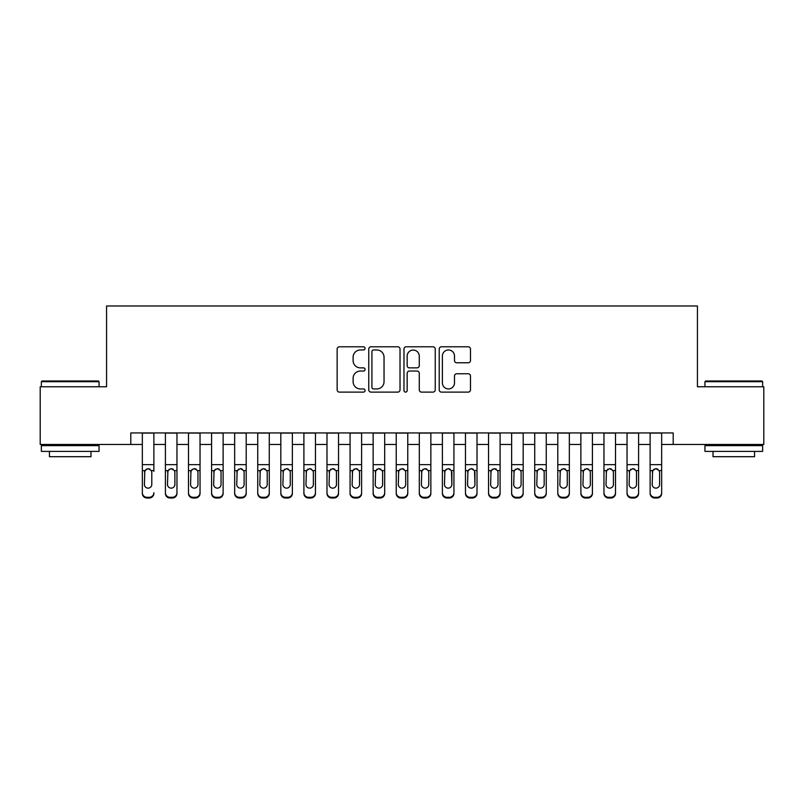 <?xml version="1.0" encoding="UTF-8"?>
<svg xmlns="http://www.w3.org/2000/svg" width="804" height="804" viewBox="0 0 804 804"><rect width="100%" height="100%" fill="white"/><g stroke="black" fill="none" stroke-linecap="round" stroke-linejoin="round"><path stroke-width="1.21" d="M365.066 348.383A1.588 1.588 0 0 0 363.488 346.795L339.409 346.795A2.261 2.261 0 0 0 337.147 349.067L337.147 389.85A2.261 2.261 0 0 0 339.409 392.111L363.488 392.111A1.588 1.588 0 0 0 365.066 390.523A1.588 1.588 0 0 0 363.488 388.935L360.373 388.935A7.246 7.246 0 0 1 353.117 381.689L353.117 378.292A7.246 7.246 0 0 1 360.373 371.046L363.488 371.046A1.588 1.588 0 0 0 365.066 369.458A1.588 1.588 0 0 0 363.488 367.87L360.373 367.87A7.246 7.246 0 0 1 353.117 360.624L353.117 357.217A7.246 7.246 0 0 1 360.373 349.971L363.488 349.971A1.588 1.588 0 0 0 365.066 348.383M468.209 362.775A2.261 2.261 0 0 0 470.481 360.504L470.481 349.067A2.261 2.261 0 0 0 468.209 346.795L441.476 346.795A2.261 2.261 0 0 0 439.215 349.067L439.215 389.85A2.261 2.261 0 0 0 441.476 392.111L468.209 392.111A2.261 2.261 0 0 0 470.481 389.85L470.481 376.021A2.261 2.261 0 0 0 468.209 373.759L456.772 373.759A2.261 2.261 0 0 0 454.501 376.021L454.501 382.875A6.06 6.06 0 0 1 448.441 388.935A6.06 6.06 0 0 1 442.381 382.875L442.381 356.031A6.06 6.06 0 0 1 448.441 349.971A6.06 6.06 0 0 1 454.501 356.031L454.501 360.504A2.261 2.261 0 0 0 456.772 362.775L468.209 362.775M130.791 444.471L40.2 444.471L40.2 386.764L106.56 386.764L106.56 305.982L697.44 305.982L697.44 386.764L763.8 386.764L763.8 444.471L673.209 444.471L673.209 432.934L130.791 432.934L130.791 444.471L142.338 444.471M400.02 349.067A2.261 2.261 0 0 0 397.749 346.795L371.016 346.795A2.261 2.261 0 0 0 368.755 349.067L368.755 389.85A2.261 2.261 0 0 0 371.016 392.111L397.749 392.111A2.261 2.261 0 0 0 400.02 389.85L400.02 349.067M406.251 346.795L432.984 346.795A2.261 2.261 0 0 1 435.245 349.067L435.245 389.85A2.261 2.261 0 0 1 432.984 392.111L421.537 392.111A2.261 2.261 0 0 1 419.276 389.85L419.276 373.307A2.261 2.261 0 0 0 417.005 371.046L409.417 371.046A2.261 2.261 0 0 0 407.156 373.307L407.156 390.523A1.588 1.588 0 0 1 405.568 392.111A1.588 1.588 0 0 1 403.98 390.523L403.98 349.067A2.261 2.261 0 0 1 406.251 346.795M153.876 444.471L165.413 444.471M176.96 444.471L188.498 444.471M200.035 444.471L211.583 444.471M223.12 444.471L234.657 444.471M246.205 444.471L257.742 444.471M269.28 444.471L280.827 444.471M292.365 444.471L303.902 444.471M315.449 444.471L326.987 444.471M338.524 444.471L350.072 444.471M361.609 444.471L373.146 444.471M384.694 444.471L396.231 444.471M407.769 444.471L419.306 444.471M430.854 444.471L442.391 444.471M453.928 444.471L465.476 444.471M477.013 444.471L488.551 444.471M500.098 444.471L511.635 444.471M523.173 444.471L534.72 444.471M546.258 444.471L557.795 444.471M569.343 444.471L580.88 444.471M592.417 444.471L603.965 444.471M615.502 444.471L627.04 444.471M638.587 444.471L650.124 444.471M661.662 444.471L673.209 444.471M373.508 349.971A1.588 1.588 0 0 0 371.92 351.559L371.92 387.357A1.588 1.588 0 0 0 373.508 388.935L376.795 388.935A7.246 7.246 0 0 0 384.041 381.689L384.041 357.217A7.246 7.246 0 0 0 376.795 349.971L373.508 349.971M419.276 356.142A6.06 6.06 0 0 0 413.216 350.082A6.06 6.06 0 0 0 407.156 356.142L407.156 365.599A2.261 2.261 0 0 0 409.417 367.87L417.005 367.87A2.261 2.261 0 0 0 419.276 365.599L419.276 356.142M142.338 471.335L142.338 492.711A4.613 4.583 -0 0 0 146.951 497.294L149.263 497.294A4.613 4.583 -0 0 0 153.876 492.711L153.876 493.435A4.613 4.583 180 0 1 149.263 498.018L149.263 497.294M153.876 471.335L153.876 432.934M151.795 484.47L151.795 472.31L151.795 484.47A3.688 3.668 180 0 1 148.107 488.139A3.688 3.668 180 0 0 151.795 484.47M144.408 485.194L144.408 484.47A3.688 3.668 180 0 0 148.107 488.139M146.177 469.144L144.408 472.028M150.036 469.144L148.107 468.601L151.393 470.611L151.795 472.32M142.338 432.934L142.338 493.435A4.613 4.583 180 0 0 146.951 498.018L149.263 498.018M142.338 470.611L144.82 470.611L144.408 484.47M144.82 470.611L148.107 468.601M42.049 380.995L98.369 380.995L99.053 381.689L41.356 381.689L42.049 380.995M70.209 451.396L41.356 451.396L41.356 445.627L99.053 445.627L99.053 451.396L70.209 451.396M90.983 451.396L90.983 456.702L49.436 456.702L49.436 451.396M705.631 380.995L761.951 380.995L762.644 381.689L704.947 381.689L705.631 380.995M733.791 451.396L704.947 451.396L704.947 445.627L762.644 445.627L762.644 451.396L733.791 451.396M754.564 451.396L754.564 456.702L713.017 456.702L713.017 451.396M165.413 471.335L165.413 493.435A4.613 4.583 180 0 0 170.036 498.018L172.337 498.018L172.337 497.294A4.613 4.583 0 0 0 176.96 492.711L176.96 493.435A4.613 4.583 180 0 1 172.337 498.018M174.88 484.47L174.88 472.31L174.88 484.47A3.688 3.668 180 0 1 171.182 488.139A3.688 3.668 180 0 0 174.88 484.47M167.493 485.194L167.493 484.47A3.688 3.668 180 0 0 171.182 488.139M169.262 469.144L167.493 472.028M173.111 469.144L171.182 468.601L174.468 470.611L174.88 472.32M188.498 471.335L188.498 493.435A4.613 4.583 180 0 0 193.111 498.018L195.422 498.018L195.422 497.294A4.613 4.583 0 0 0 200.035 492.711L200.035 493.435A4.613 4.583 180 0 1 195.422 498.018M197.965 484.47L197.965 472.31L197.965 484.47A3.688 3.668 180 0 1 194.266 488.139A3.688 3.668 180 0 0 197.965 484.47M190.578 485.194L190.578 484.47A3.688 3.668 180 0 0 194.266 488.139M192.337 469.144L190.578 472.028M196.196 469.144L194.266 468.601L197.553 470.611L197.965 472.32M211.583 471.335L211.583 493.435A4.613 4.583 180 0 0 216.196 498.018L218.507 498.018L218.507 497.294A4.613 4.583 0 0 0 223.12 492.711L223.12 493.435A4.613 4.583 180 0 1 218.507 498.018M221.04 484.47L221.04 472.31L221.04 484.47A3.688 3.668 180 0 1 217.351 488.139A3.688 3.668 180 0 0 221.04 484.47M213.653 485.194L213.653 484.47A3.688 3.668 180 0 0 217.351 488.139M215.422 469.144L213.653 472.028M219.281 469.144L217.351 468.601L220.638 470.611L221.04 472.32M234.657 471.335L234.657 493.435A4.613 4.583 180 0 0 239.28 498.018L241.582 498.018L241.582 497.294A4.613 4.583 0 0 0 246.205 492.711L246.205 493.435A4.613 4.583 180 0 1 241.582 498.018M244.125 484.47L244.125 472.31L244.125 484.47A3.688 3.668 180 0 1 240.426 488.139A3.688 3.668 180 0 0 244.125 484.47M236.738 485.194L236.738 484.47A3.688 3.668 180 0 0 240.426 488.139M238.507 469.144L236.738 472.028M242.356 469.144L240.426 468.601L243.712 470.611L244.125 472.32M176.96 432.934L176.96 493.435M165.413 432.934L165.413 492.711A4.613 4.583 0 0 0 170.036 497.294L172.337 497.294M170.036 497.294L170.036 498.018A4.613 4.583 180 0 1 165.413 493.435L165.413 492.711L165.413 493.435M165.413 470.611L167.905 470.611L167.493 484.47M167.905 470.611L171.182 468.601M200.035 432.934L200.035 493.435M188.498 432.934L188.498 492.711A4.613 4.583 0 0 0 193.111 497.294L195.422 497.294M193.111 497.294L193.111 498.018A4.613 4.583 180 0 1 188.498 493.435L188.498 492.711L188.498 493.435M188.498 470.611L190.98 470.611L190.578 484.47M190.98 470.611L194.266 468.601M223.12 432.934L223.12 493.435M211.583 432.934L211.583 492.711A4.613 4.583 0 0 0 216.196 497.294L218.507 497.294M216.196 497.294L216.196 498.018A4.613 4.583 180 0 1 211.583 493.435L211.583 492.711L211.583 493.435M211.583 470.611L214.065 470.611L213.653 484.47M214.065 470.611L217.351 468.601M246.205 432.934L246.205 493.435M234.657 432.934L234.657 492.711A4.613 4.583 0 0 0 239.28 497.294L241.582 497.294M239.28 497.294L239.28 498.018A4.613 4.583 180 0 1 234.657 493.435L234.657 492.711L234.657 493.435M234.657 470.611L237.15 470.611L236.738 484.47M237.15 470.611L240.426 468.601M257.742 471.335L257.742 493.435A4.613 4.583 180 0 0 262.355 498.018L264.667 498.018L264.667 497.294A4.613 4.583 0 0 0 269.28 492.711L269.28 493.435A4.613 4.583 180 0 1 264.667 498.018M267.209 484.47L267.209 472.31L267.209 484.47A3.688 3.668 180 0 1 263.511 488.139A3.688 3.668 180 0 0 267.209 484.47M259.823 485.194L259.823 484.47A3.688 3.668 180 0 0 263.511 488.139M261.581 469.144L259.823 472.028M265.441 469.144L263.511 468.601L266.797 470.611L267.209 472.32M269.28 432.934L269.28 493.435M257.742 432.934L257.742 492.711A4.613 4.583 0 0 0 262.355 497.294L264.667 497.294M262.355 497.294L262.355 498.018A4.613 4.583 180 0 1 257.742 493.435L257.742 492.711L257.742 493.435M257.742 470.611L260.225 470.611L259.823 484.47M260.225 470.611L263.511 468.601M280.827 471.335L280.827 493.435A4.613 4.583 180 0 0 285.44 498.018L287.752 498.018L287.752 497.294A4.613 4.583 0 0 0 292.365 492.711L292.365 493.435A4.613 4.583 180 0 1 287.752 498.018M290.284 484.47L290.284 472.31L290.284 484.47A3.688 3.668 180 0 1 286.596 488.139A3.688 3.668 180 0 0 290.284 484.47M282.897 485.194L282.897 484.47A3.688 3.668 180 0 0 286.596 488.139M284.666 469.144L282.897 472.028M288.515 469.144L286.596 468.601L289.882 470.611L290.284 472.32M292.365 432.934L292.365 493.435M280.827 432.934L280.827 492.711A4.613 4.583 0 0 0 285.44 497.294L287.752 497.294M285.44 497.294L285.44 498.018A4.613 4.583 180 0 1 280.827 493.435L280.827 492.711L280.827 493.435M280.827 470.611L283.309 470.611L282.897 484.47M283.309 470.611L286.596 468.601M303.902 471.335L303.902 493.435A4.613 4.583 180 0 0 308.525 498.018L310.826 498.018L310.826 497.294A4.613 4.583 0 0 0 315.449 492.711L315.449 493.435A4.613 4.583 180 0 1 310.826 498.018M313.369 484.47L313.369 472.31L313.369 484.47A3.688 3.668 180 0 1 309.671 488.139A3.688 3.668 180 0 0 313.369 484.47M305.982 485.194L305.982 484.47A3.688 3.668 180 0 0 309.671 488.139M307.751 469.144L305.982 472.028M311.6 469.144L309.671 468.601L312.957 470.611L313.369 472.32M315.449 432.934L315.449 493.435M303.902 432.934L303.902 492.711A4.613 4.583 0 0 0 308.525 497.294L310.826 497.294M308.525 497.294L308.525 498.018A4.613 4.583 180 0 1 303.902 493.435L303.902 492.711L303.902 493.435M303.902 470.611L306.394 470.611L305.982 484.47M306.394 470.611L309.671 468.601M326.987 471.335L326.987 493.435A4.613 4.583 180 0 0 331.6 498.018L333.911 498.018L333.911 497.294A4.613 4.583 0 0 0 338.524 492.711L338.524 493.435A4.613 4.583 180 0 1 333.911 498.018M336.454 484.47L336.454 472.31L336.454 484.47A3.688 3.668 180 0 1 332.755 488.139A3.688 3.668 180 0 0 336.454 484.47M329.067 485.194L329.067 484.47A3.688 3.668 180 0 0 332.755 488.139M330.826 469.144L329.067 472.028M334.685 469.144L332.755 468.601L336.042 470.611L336.454 472.32M338.524 432.934L338.524 493.435M326.987 432.934L326.987 492.711A4.613 4.583 0 0 0 331.6 497.294L333.911 497.294M331.6 497.294L331.6 498.018A4.613 4.583 180 0 1 326.987 493.435L326.987 492.711L326.987 493.435M326.987 470.611L329.469 470.611L329.067 484.47M329.469 470.611L332.755 468.601M350.072 471.335L350.072 493.435A4.613 4.583 180 0 0 354.685 498.018L356.996 498.018L356.996 497.294A4.613 4.583 0 0 0 361.609 492.711L361.609 493.435A4.613 4.583 180 0 1 356.996 498.018M359.529 484.47L359.529 472.31L359.529 484.47A3.688 3.668 180 0 1 355.84 488.139A3.688 3.668 180 0 0 359.529 484.47M352.142 485.194L352.142 484.47A3.688 3.668 180 0 0 355.84 488.139M353.911 469.144L352.142 472.028M357.76 469.144L355.84 468.601L359.117 470.611L359.529 472.32M361.609 432.934L361.609 493.435M350.072 432.934L350.072 492.711A4.613 4.583 0 0 0 354.685 497.294L356.996 497.294M354.685 497.294L354.685 498.018A4.613 4.583 180 0 1 350.072 493.435L350.072 492.711L350.072 493.435M350.072 470.611L352.554 470.611L352.142 484.47M352.554 470.611L355.84 468.601M373.146 471.335L373.146 493.435A4.613 4.583 180 0 0 377.769 498.018L380.071 498.018L380.071 497.294A4.613 4.583 0 0 0 384.694 492.711L384.694 493.435A4.613 4.583 180 0 1 380.071 498.018M382.614 484.47L382.614 472.31L382.614 484.47A3.688 3.668 180 0 1 378.915 488.139A3.688 3.668 180 0 0 382.614 484.47M375.227 485.194L375.227 484.47A3.688 3.668 180 0 0 378.915 488.139M376.996 469.144L375.227 472.028M380.845 469.144L378.915 468.601L382.201 470.611L382.614 472.32M384.694 432.934L384.694 493.435M373.146 432.934L373.146 492.711A4.613 4.583 0 0 0 377.769 497.294L380.071 497.294M377.769 497.294L377.769 498.018A4.613 4.583 180 0 1 373.146 493.435L373.146 492.711L373.146 493.435M373.146 470.611L375.639 470.611L375.227 484.47M375.639 470.611L378.915 468.601M396.231 471.335L396.231 493.435A4.613 4.583 180 0 0 400.844 498.018L403.156 498.018L403.156 497.294A4.613 4.583 0 0 0 407.769 492.711L407.769 493.435A4.613 4.583 180 0 1 403.156 498.018M405.688 484.47L405.688 472.31L405.688 484.47A3.688 3.668 180 0 1 402 488.139A3.688 3.668 180 0 0 405.688 484.47M398.312 485.194L398.312 484.47A3.688 3.668 180 0 0 402 488.139M400.07 469.144L398.312 472.028M403.93 469.144L402 468.601L405.286 470.611L405.688 472.32M407.769 432.934L407.769 493.435M396.231 432.934L396.231 492.711A4.613 4.583 0 0 0 400.844 497.294L403.156 497.294M400.844 497.294L400.844 498.018A4.613 4.583 180 0 1 396.231 493.435L396.231 492.711L396.231 493.435M396.231 470.611L398.714 470.611L398.312 484.47M398.714 470.611L402 468.601M419.306 471.335L419.306 493.435A4.613 4.583 180 0 0 423.929 498.018L426.231 498.018L426.231 497.294A4.613 4.583 0 0 0 430.854 492.711L430.854 493.435A4.613 4.583 180 0 1 426.231 498.018M428.773 484.47L428.773 472.31L428.773 484.47A3.688 3.668 180 0 1 425.085 488.139A3.688 3.668 180 0 0 428.773 484.47M421.386 485.194L421.386 484.47A3.688 3.668 180 0 0 425.085 488.139M423.155 469.144L421.386 472.028M427.004 469.144L425.085 468.601L428.361 470.611L428.773 472.32M430.854 432.934L430.854 493.435M419.306 432.934L419.306 492.711A4.613 4.583 0 0 0 423.929 497.294L426.231 497.294M423.929 497.294L423.929 498.018A4.613 4.583 180 0 1 419.306 493.435L419.306 492.711L419.306 493.435M419.306 470.611L421.798 470.611L421.386 484.47M421.798 470.611L425.085 468.601M453.928 432.934L453.928 493.435A4.613 4.583 180 0 1 449.315 498.018L449.315 497.294A4.613 4.583 0 0 0 453.928 492.711L453.928 493.435M442.391 432.934L442.391 492.711A4.613 4.583 0 0 0 447.004 497.294L449.315 497.294M447.004 497.294L447.004 498.018A4.613 4.583 180 0 1 442.391 493.435A4.613 4.583 180 0 0 447.004 498.018L449.315 498.018M451.446 470.611L451.858 484.47A3.688 3.668 180 0 1 448.16 488.139A3.688 3.668 180 0 1 444.471 484.47L444.883 470.611L448.16 468.601L451.446 470.611L453.928 470.611M442.391 493.435L442.391 471.335M477.013 432.934L477.013 493.435A4.613 4.583 180 0 1 472.4 498.018L472.4 497.294A4.613 4.583 0 0 0 477.013 492.711L477.013 493.435M465.476 432.934L465.476 492.711A4.613 4.583 0 0 0 470.089 497.294L472.4 497.294M470.089 497.294L470.089 498.018A4.613 4.583 180 0 1 465.476 493.435A4.613 4.583 180 0 0 470.089 498.018L472.4 498.018M474.531 470.611L474.933 484.47A3.688 3.668 180 0 1 471.244 488.139A3.688 3.668 180 0 1 467.546 484.47L467.958 470.611L471.244 468.601L474.531 470.611L477.013 470.611M465.476 493.435L465.476 471.335M448.16 488.139A3.688 3.668 180 0 0 451.858 484.47L451.858 472.31M444.471 485.194L444.471 484.47M446.24 469.144L444.471 472.028M450.089 469.144L448.16 468.601M471.244 488.139A3.688 3.668 180 0 0 474.933 484.47L474.933 472.31M467.546 485.194L467.546 484.47M469.315 469.144L467.546 472.028M473.174 469.144L471.244 468.601M488.551 471.335L488.551 493.435A4.613 4.583 180 0 0 493.174 498.018L495.475 498.018L495.475 497.294A4.613 4.583 0 0 0 500.098 492.711L500.098 493.435A4.613 4.583 180 0 1 495.475 498.018M498.018 484.47L498.018 472.31L498.018 484.47A3.688 3.668 180 0 1 494.329 488.139A3.688 3.668 180 0 0 498.018 484.47M490.631 485.194L490.631 484.47A3.688 3.668 180 0 0 494.329 488.139M492.4 469.144L490.631 472.028M496.249 469.144L494.329 468.601L497.606 470.611L498.018 472.32M500.098 432.934L500.098 493.435M488.551 432.934L488.551 492.711A4.613 4.583 0 0 0 493.174 497.294L495.475 497.294M493.174 497.294L493.174 498.018A4.613 4.583 180 0 1 488.551 493.435L488.551 492.711L488.551 493.435M488.551 470.611L491.043 470.611L490.631 484.47M491.043 470.611L494.329 468.601M511.635 471.335L511.635 493.435A4.613 4.583 180 0 0 516.248 498.018L518.56 498.018L518.56 497.294A4.613 4.583 0 0 0 523.173 492.711L523.173 493.435A4.613 4.583 180 0 1 518.56 498.018M521.103 484.47L521.103 472.31L521.103 484.47A3.688 3.668 180 0 1 517.404 488.139A3.688 3.668 180 0 0 521.103 484.47M513.716 485.194L513.716 484.47A3.688 3.668 180 0 0 517.404 488.139M515.485 469.144L513.716 472.028M519.334 469.144L517.404 468.601L520.69 470.611L521.103 472.32M523.173 432.934L523.173 493.435M511.635 432.934L511.635 492.711A4.613 4.583 0 0 0 516.248 497.294L518.56 497.294M516.248 497.294L516.248 498.018A4.613 4.583 180 0 1 511.635 493.435L511.635 492.711L511.635 493.435M511.635 470.611L514.118 470.611L513.716 484.47M514.118 470.611L517.404 468.601M534.72 471.335L534.72 493.435A4.613 4.583 180 0 0 539.333 498.018L541.645 498.018L541.645 497.294A4.613 4.583 0 0 0 546.258 492.711L546.258 493.435A4.613 4.583 180 0 1 541.645 498.018M544.177 484.47L544.177 472.31L544.177 484.47A3.688 3.668 180 0 1 540.489 488.139A3.688 3.668 180 0 0 544.177 484.47M536.791 485.194L536.791 484.47A3.688 3.668 180 0 0 540.489 488.139M538.559 469.144L536.791 472.028M542.419 469.144L540.489 468.601L543.775 470.611L544.177 472.32M546.258 432.934L546.258 493.435M534.72 432.934L534.72 492.711A4.613 4.583 0 0 0 539.333 497.294L541.645 497.294M539.333 497.294L539.333 498.018A4.613 4.583 180 0 1 534.72 493.435L534.72 492.711L534.72 493.435M534.72 470.611L537.203 470.611L536.791 484.47M537.203 470.611L540.489 468.601M557.795 471.335L557.795 493.435A4.613 4.583 180 0 0 562.418 498.018L564.72 498.018L564.72 497.294A4.613 4.583 0 0 0 569.343 492.711L569.343 493.435A4.613 4.583 180 0 1 564.72 498.018M567.262 484.47L567.262 472.31L567.262 484.47A3.688 3.668 180 0 1 563.574 488.139A3.688 3.668 180 0 0 567.262 484.47M559.875 485.194L559.875 484.47A3.688 3.668 180 0 0 563.574 488.139M561.644 469.144L559.875 472.028M565.493 469.144L563.574 468.601L566.85 470.611L567.262 472.32M569.343 432.934L569.343 493.435M557.795 432.934L557.795 492.711A4.613 4.583 0 0 0 562.418 497.294L564.72 497.294M562.418 497.294L562.418 498.018A4.613 4.583 180 0 1 557.795 493.435L557.795 492.711L557.795 493.435M557.795 470.611L560.287 470.611L559.875 484.47M560.287 470.611L563.574 468.601M580.88 471.335L580.88 493.435A4.613 4.583 180 0 0 585.493 498.018L587.804 498.018L587.804 497.294A4.613 4.583 0 0 0 592.417 492.711L592.417 493.435A4.613 4.583 180 0 1 587.804 498.018M590.347 484.47L590.347 472.31L590.347 484.47A3.688 3.668 180 0 1 586.649 488.139A3.688 3.668 180 0 0 590.347 484.47M582.96 485.194L582.96 484.47A3.688 3.668 180 0 0 586.649 488.139M584.719 469.144L582.96 472.028M588.578 469.144L586.649 468.601L589.935 470.611L590.347 472.32M592.417 432.934L592.417 493.435M580.88 432.934L580.88 492.711A4.613 4.583 0 0 0 585.493 497.294L587.804 497.294M585.493 497.294L585.493 498.018A4.613 4.583 180 0 1 580.88 493.435L580.88 492.711L580.88 493.435M580.88 470.611L583.362 470.611L582.96 484.47M583.362 470.611L586.649 468.601M603.965 471.335L603.965 493.435A4.613 4.583 180 0 0 608.578 498.018L610.889 498.018L610.889 497.294A4.613 4.583 0 0 0 615.502 492.711L615.502 493.435A4.613 4.583 180 0 1 610.889 498.018M613.422 484.47L613.422 472.31L613.422 484.47A3.688 3.668 180 0 1 609.733 488.139A3.688 3.668 180 0 0 613.422 484.47M606.035 485.194L606.035 484.47A3.688 3.668 180 0 0 609.733 488.139M607.804 469.144L606.035 472.028M611.663 469.144L609.733 468.601L613.02 470.611L613.422 472.32M615.502 432.934L615.502 493.435M603.965 432.934L603.965 492.711A4.613 4.583 0 0 0 608.578 497.294L610.889 497.294M608.578 497.294L608.578 498.018A4.613 4.583 180 0 1 603.965 493.435L603.965 492.711L603.965 493.435M603.965 470.611L606.447 470.611L606.035 484.47M606.447 470.611L609.733 468.601M627.04 471.335L627.04 493.435A4.613 4.583 180 0 0 631.663 498.018L633.964 498.018L633.964 497.294A4.613 4.583 0 0 0 638.587 492.711L638.587 493.435A4.613 4.583 180 0 1 633.964 498.018M636.507 484.47L636.507 472.31L636.507 484.47A3.688 3.668 180 0 1 632.818 488.139A3.688 3.668 180 0 0 636.507 484.47M629.12 485.194L629.12 484.47A3.688 3.668 180 0 0 632.818 488.139M630.889 469.144L629.12 472.028M634.738 469.144L632.818 468.601L636.095 470.611L636.507 472.32M638.587 432.934L638.587 493.435M627.04 432.934L627.04 492.711A4.613 4.583 0 0 0 631.663 497.294L633.964 497.294M631.663 497.294L631.663 498.018A4.613 4.583 180 0 1 627.04 493.435L627.04 492.711L627.04 493.435M627.04 470.611L629.532 470.611L629.12 484.47M629.532 470.611L632.818 468.601M650.124 471.335L650.124 493.435A4.613 4.583 180 0 0 654.737 498.018L657.049 498.018L657.049 497.294A4.613 4.583 0 0 0 661.662 492.711L661.662 493.435A4.613 4.583 180 0 1 657.049 498.018M659.592 484.47L659.592 472.31L659.592 484.47A3.688 3.668 180 0 1 655.893 488.139A3.688 3.668 180 0 0 659.592 484.47M652.205 485.194L652.205 484.47A3.688 3.668 180 0 0 655.893 488.139M653.964 469.144L652.205 472.028M657.823 469.144L655.893 468.601L659.179 470.611L659.592 472.32M661.662 432.934L661.662 493.435M650.124 432.934L650.124 492.711A4.613 4.583 0 0 0 654.737 497.294L657.049 497.294M654.737 497.294L654.737 498.018A4.613 4.583 180 0 1 650.124 493.435L650.124 492.711L650.124 493.435M650.124 470.611L652.607 470.611L652.205 484.47M652.607 470.611L655.893 468.601M151.393 470.611L153.876 470.611M142.338 464.642L153.876 464.642M142.338 433.095L153.876 433.095M146.951 497.294L146.951 498.018M174.468 470.611L176.96 470.611M165.413 464.642L176.96 464.642M165.413 433.095L176.96 433.095M197.553 470.611L200.035 470.611M188.498 464.642L200.035 464.642M188.498 433.095L200.035 433.095M220.638 470.611L223.12 470.611M211.583 464.642L223.12 464.642M211.583 433.095L223.12 433.095M243.712 470.611L246.205 470.611M234.657 464.642L246.205 464.642M234.657 433.095L246.205 433.095M266.797 470.611L269.28 470.611M257.742 464.642L269.28 464.642M257.742 433.095L269.28 433.095M289.882 470.611L292.365 470.611M280.827 464.642L292.365 464.642M280.827 433.095L292.365 433.095M312.957 470.611L315.449 470.611M303.902 464.642L315.449 464.642M303.902 433.095L315.449 433.095M336.042 470.611L338.524 470.611M326.987 464.642L338.524 464.642M326.987 433.095L338.524 433.095M359.117 470.611L361.609 470.611M350.072 464.642L361.609 464.642M350.072 433.095L361.609 433.095M382.201 470.611L384.694 470.611M373.146 464.642L384.694 464.642M373.146 433.095L384.694 433.095M405.286 470.611L407.769 470.611M396.231 464.642L407.769 464.642M396.231 433.095L407.769 433.095M428.361 470.611L430.854 470.611M419.306 464.642L430.854 464.642M419.306 433.095L430.854 433.095M442.391 470.611L444.883 470.611M442.391 464.642L453.928 464.642M442.391 433.095L453.928 433.095M465.476 470.611L467.958 470.611M465.476 464.642L477.013 464.642M465.476 433.095L477.013 433.095M497.606 470.611L500.098 470.611M488.551 464.642L500.098 464.642M488.551 433.095L500.098 433.095M520.69 470.611L523.173 470.611M511.635 464.642L523.173 464.642M511.635 433.095L523.173 433.095M543.775 470.611L546.258 470.611M534.72 464.642L546.258 464.642M534.72 433.095L546.258 433.095M566.85 470.611L569.343 470.611M557.795 464.642L569.343 464.642M557.795 433.095L569.343 433.095M589.935 470.611L592.417 470.611M580.88 464.642L592.417 464.642M580.88 433.095L592.417 433.095M613.02 470.611L615.502 470.611M603.965 464.642L615.502 464.642M603.965 433.095L615.502 433.095M636.095 470.611L638.587 470.611M627.04 464.642L638.587 464.642M627.04 433.095L638.587 433.095M659.179 470.611L661.662 470.611M650.124 464.642L661.662 464.642M650.124 433.095L661.662 433.095M41.356 386.764L41.356 381.689M54.511 445.627L54.511 444.471M85.897 445.627L85.897 444.471M99.053 386.764L99.053 381.689M704.947 386.764L704.947 381.689M718.103 445.627L718.103 444.471M749.489 445.627L749.489 444.471M762.644 386.764L762.644 381.689"/></g></svg>
